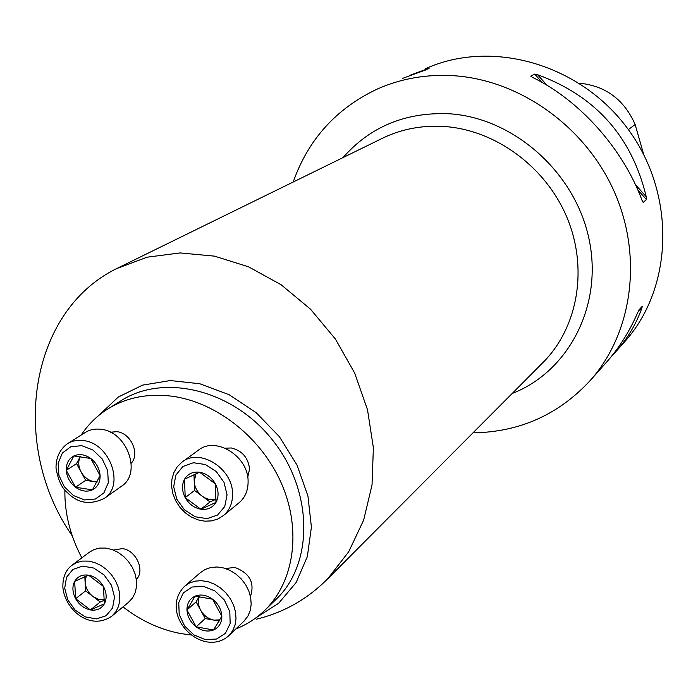 <?xml version="1.0" encoding="UTF-8"?>
<svg xmlns="http://www.w3.org/2000/svg" width="698" height="698" viewBox="0 0 698 698"><rect width="100%" height="100%" fill="white"/><g stroke="black" fill="none" stroke-linecap="round" stroke-linejoin="round"><path stroke-width="1.05" d="M225.533 568.547L234.668 567.395C249.683 572.997 254.953 582.69 250.469 596.493M110.328 432.21L116.985 431.678C130.805 432.987 140.211 453.84 131.241 463.202M235.88 628.915C247.048 624.509 256.899 618.088 265.441 609.642C294.39 580.998 301.597 529.93 281.617 483.836C261.68 437.742 216.572 402.057 171.795 396.185C147.226 393.192 125.527 397.694 106.681 409.674C96.464 416.34 87.965 424.794 81.186 435.037M64.87 489.865C64.539 513.109 70.193 535.776 81.841 557.859M122.996 606.894C140.874 620.74 160.13 629.631 180.773 633.566L191.313 634.997M225.306 448.203L231.291 447.968C242.11 450.629 248.2 457.626 249.57 468.969L247.711 477.284M113.346 550.033L122.49 548.602C136.162 550.26 145.341 570.763 136.337 579.419M473.008 432.839C519.975 432.158 559.386 414.35 591.223 379.407C632.711 331.829 643.067 255.869 613.917 190.894C584.811 125.937 519.024 79.563 452.836 75.663C426.094 74.18 401.027 78.586 377.653 88.882C336.453 108.234 308.307 139.286 293.204 182.021M425.614 68.657C491.453 38.87 580.274 63.745 627.973 129.043C676.065 194.044 673.465 286.468 625.6 340.711L623.305 343.294M605.463 363.388L607.897 360.639C619.894 346.784 629.849 330.747 637.745 312.512L639.071 309.79L642.291 306.265L641.89 307.966C636.428 323.41 628.2 337.474 617.207 350.16L611.439 356.425M410.311 75.166L429.148 68.203L426.146 69.774L402.685 78.324M643.216 202.394L642.055 200.396C623.096 148.866 579.768 100.311 532.478 77.321L530.768 76.099L534.72 74.093L537.582 74.712C595.612 96.036 631.83 136.703 646.235 196.723L646.435 199.549L643.216 202.394L642.614 201.722M643.739 154.572L635.136 124.514C624.134 99.544 605.489 85.758 579.218 83.167M72.26 535.855C9.824 446.72 27.684 312.198 116.653 268.582L147.138 257.187L180.136 252.929L214.495 256.14L248.567 266.828L281.111 284.74L310.436 309.109L335.38 339.01L354.68 373.081L367.523 409.813L373.378 447.688L372.034 484.944L363.649 520.141L348.703 551.76L327.886 578.581C307.635 599.05 283.816 612.574 256.419 619.17M73.822 455.96C68.622 458.787 66.101 463.585 66.266 470.356C66.868 477.188 69.957 482.815 75.532 487.239C81.3 491.296 86.927 492.177 92.406 489.865C97.65 487.108 100.215 482.327 100.102 475.513C99.526 468.628 96.42 462.949 90.784 458.481C84.938 454.415 79.284 453.569 73.822 455.96L66.266 470.356L75.532 487.239L92.406 489.865L100.102 475.513L90.784 458.481L73.822 455.96M121.199 486.445L121.757 486.052C141.956 473.131 127.08 431.696 101.184 429.331C95.076 428.528 89.649 429.645 84.894 432.699L67.645 443.596M97.013 482.091L85.688 480.346L81.108 471.988C84.257 477.371 88.576 480.59 94.047 481.637L97.197 481.751M80.279 456.492L80.279 456.492C77.993 461.282 78.272 466.447 81.108 471.988L76.527 463.62L80.279 456.492M76.527 463.62L66.266 470.356M85.688 480.346L75.532 487.239M215.385 483.854C211.607 477.353 206.346 473.48 199.593 472.232C192.875 471.482 187.849 473.811 184.534 479.212C181.62 484.901 181.846 491.043 185.197 497.648C188.931 504.078 194.149 507.935 200.841 509.226C207.524 510.037 212.567 507.76 215.961 502.403C218.945 496.723 218.753 490.537 215.385 483.854L199.593 472.232L184.534 479.212L185.197 497.648L200.841 509.226L215.961 502.403L215.385 483.854M238.742 503.022L239.309 502.56C245.234 497.342 248.156 490.319 248.095 481.489C248.532 456.16 215.464 435.735 198.171 450.376L182.492 461.788M195.964 473.768L194.219 481.358L193.983 474.649M216.214 499.14L210.037 501.932L194.533 490.485L194.219 481.358C194.62 487.352 197.307 492.308 202.272 496.199C206.878 499.445 211.52 500.387 216.223 499.044M210.037 501.932L200.841 509.226M194.533 490.485L185.197 497.648M213.562 629.989C219.05 627.467 221.807 622.869 221.842 616.194C221.397 609.433 218.308 603.77 212.576 599.207C206.617 595.019 200.788 593.998 195.091 596.144C189.647 598.736 186.942 603.342 186.959 609.982C187.43 616.692 190.502 622.302 196.173 626.83C202.054 631.009 207.847 632.056 213.562 629.989L221.842 616.194L212.576 599.207L195.091 596.144L186.959 609.982L196.173 626.83L213.562 629.989M243.811 621.325L247.842 616.247L250.198 610.654L251.175 604.389L250.722 597.767L248.854 591.11L245.67 584.75L241.316 578.991L236.003 574.131L230.008 570.397L223.63 567.98L217.165 566.985L210.944 567.465L205.264 569.385L200.396 572.648L184.953 585.945M199.419 596.432C197.735 600.786 198.145 605.384 200.658 610.218L196.094 601.868L199.305 596.424M219.181 621.063L205.212 618.559L200.658 610.218C203.799 615.601 208.187 618.89 213.824 620.103L219.853 619.885M205.212 618.559L196.173 626.83M196.094 601.868L186.959 609.982M75.628 598.701C79.223 604.817 84.144 608.56 90.4 609.921C96.638 610.837 101.28 608.822 104.342 603.866C107.012 598.605 106.715 592.803 103.452 586.451C99.823 580.265 94.849 576.504 88.55 575.178C82.285 574.314 77.653 576.382 74.66 581.373C72.06 586.643 72.383 592.419 75.628 598.701L90.4 609.921L104.342 603.866L103.452 586.451L88.55 575.178L74.66 581.373L75.628 598.701L85.584 590.892L84.816 576.644M128.476 602.357L132.646 597.793L135.229 592.593L136.52 586.643L136.442 580.239L135.011 573.686L132.288 567.317L128.397 561.445L123.546 556.367L117.962 552.319L111.933 549.509L105.756 548.07L99.727 548.07L94.143 549.5L89.283 552.284L72.348 564.97M86.186 576.086L85.121 582.315C85.61 587.952 88.201 592.663 92.904 596.441L85.584 590.892M104.595 600.097L100.233 601.999L92.904 596.441L98.688 599.373L104.613 599.748M100.233 601.999L90.4 609.921M275.143 600.254L276.818 598.631C313.908 562.605 312.974 490.415 272.534 440.063C232.521 389.362 163 372.854 120.108 401.315L109.141 408.147M635.136 124.514L628.366 129.575M638.495 310.837L641.89 307.966M429.148 68.203L428.624 68.727M531.283 76.675L530.768 76.099M646.435 199.549L637.745 189.795M542.189 82.486L534.72 74.093M646.235 196.723L635.346 184.499M547.023 85.322L537.582 74.712M98.846 415.397L118.276 397.049L142.575 385.13L170.312 380.55L199.785 383.752L229.084 394.684L256.245 412.727L279.427 436.739L297.043 465.121L307.923 495.938L311.404 527.121L307.338 556.611L296.127 582.525L278.633 603.281L256.087 617.704M343.041 157.582C370.28 126.574 405.678 111.959 449.215 113.765C513.641 117.779 575.196 172.397 589.025 239.039C603.273 305.654 568.556 371.633 512.131 393.524M327.92 578.616L543.978 361.529C578.04 326.585 588.17 268.285 567.046 217.663C545.967 167.049 495.72 130.064 444.521 126.504C421.479 125.029 400.155 129.261 380.541 139.199L116.653 268.582M81.675 445.664L70.795 446.755L62.41 453.011L58.17 463.158L58.859 475.172L64.312 486.724L73.473 495.554L84.554 499.943L95.408 499.009L103.889 492.901L108.295 482.78L107.701 470.644L102.196 458.935L92.895 450.009L81.675 445.664M83.533 440.613C109.761 443.082 124.968 485.189 104.543 498.241C90.286 505.326 77.879 503.424 67.322 492.544C61.843 488.181 58.074 480.015 56.015 468.061C55.936 457.836 59.609 449.8 67.043 443.98C71.85 440.9 77.347 439.775 83.533 440.613M227.059 494.882L224.023 482.353L216.24 471.49L205.273 464.493L193.346 462.739L182.85 466.552L175.844 475.129L173.68 486.742L176.751 499.096L184.42 509.802L195.222 516.782L207.044 518.649L217.584 515.011L224.739 506.539L227.059 494.882M232.547 493.983C232.643 502.953 229.694 510.072 223.709 515.351L218.055 518.928L211.607 520.891L204.732 521.179L197.787 519.818L191.112 516.913L185.014 512.611L179.779 507.132L175.678 500.763L172.912 493.809L171.621 486.602L171.891 479.491L173.732 472.825L177.109 466.962L181.855 462.25C199.34 447.427 232.923 468.271 232.547 493.983M205.229 639.577L216.476 639.045L225.384 633.356L230.157 623.593L229.808 611.692L224.372 600.036L214.949 590.97L203.432 586.337L192.159 587.027L183.356 592.864L178.74 602.653L179.194 614.449L184.586 625.94L193.861 634.901L205.229 639.577M184.464 586.364L189.385 583.066L195.135 581.137L201.443 580.675L207.995 581.704L214.469 584.174L220.551 587.986L225.943 592.934L230.375 598.788L233.621 605.262L235.531 612.024L236.011 618.742L235.034 625.094L232.67 630.765L229.023 635.477C222.845 641.244 215.167 643.338 206.006 641.75C183.539 637.126 164.684 606.902 184.464 586.364M64.705 588.187L67.785 599.861L75.131 610.096L85.304 616.892L96.35 618.917L106.087 615.749L112.587 607.958L114.516 597.069L111.462 585.247L104.019 574.873L93.689 568.041L82.565 566.122L72.862 569.455L66.502 577.333L64.705 588.187M71.868 565.336L76.789 562.527L82.434 561.096L88.533 561.113L94.797 562.588L100.913 565.459L106.576 569.585L111.505 574.759L115.458 580.727L118.241 587.201L119.716 593.841L119.803 600.341L118.52 606.37L115.92 611.631L112.151 615.88C90.251 631.664 64.635 609.415 62.872 587.201C62.698 577.281 65.691 569.987 71.868 565.336M265.441 609.642L275.117 600.28M591.223 379.407L607.897 360.639M617.207 350.16L625.6 340.711M121.757 486.052L104.543 498.241M239.309 502.56L223.709 515.351M244.239 620.906L229.023 635.477M128.912 601.99L112.151 615.88"/></g></svg>
